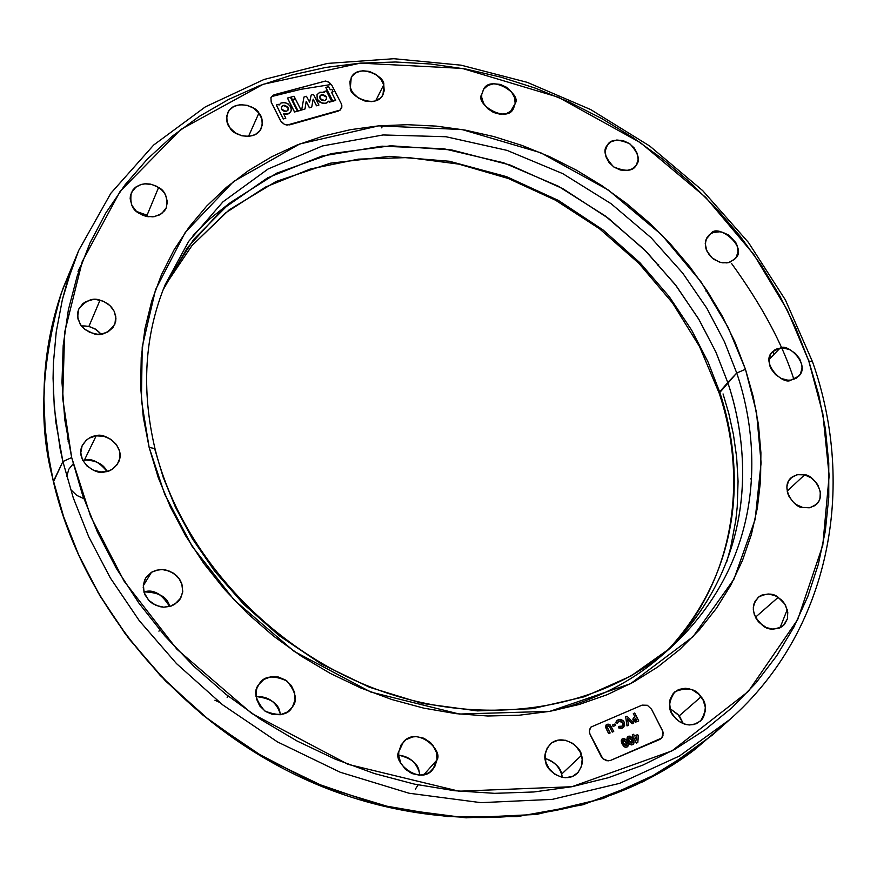 <?xml version="1.0" encoding="UTF-8"?>
<svg xmlns="http://www.w3.org/2000/svg" width="877" height="877" viewBox="0 0 877 877"><rect width="100%" height="100%" fill="white"/><g stroke="black" fill="none" stroke-linecap="round" stroke-linejoin="round"><path stroke-width="1.32" d="M679.291 715.785L670.061 708.528L679.291 715.785L701.041 696.798C706.873 702.937 706.676 711.028 700.46 721.102L693.839 724.545L688.916 724.928L684.301 724.018L680.344 722.22L675.893 718.778L671.804 713.176L670.379 709.701L669.546 702.521L670.16 699.112L673.339 693.279L678.655 689.475L685.299 688.281L688.807 688.73L692.271 689.859L698.509 693.981L703.069 700.01L705.272 707.037L705.371 710.6L703.518 717.145L701.644 719.885L696.349 723.733L689.684 724.972L686.143 724.534L679.368 721.618L673.832 716.399C667.836 709.986 668.208 701.764 674.95 691.712C687.25 686.877 695.943 688.577 701.041 696.798L679.291 715.785L682.843 722.692L679.291 715.785M670.105 708.704L677.932 714.404L682.931 722.955M561.675 774.073C560.677 767.671 555.163 762.453 545.121 758.408C555.163 762.453 560.677 767.671 561.675 774.073L581.462 755.393C583.676 760.523 582.295 766.465 577.318 773.229C564.909 785.189 545.406 769.809 545.823 762.058L545.11 754.658L547.237 747.884L551.852 742.775L558.254 740.111L565.468 740.265L572.396 743.225L575.433 745.625L580.048 751.83L582.185 759.087L581.517 766.301L578.129 772.385L572.528 776.397L565.566 777.724L561.905 777.296L554.911 774.325L549.265 768.976L545.823 762.058C543.532 756.687 545.099 750.602 550.548 743.795C563.33 732.744 581.692 747.917 581.462 755.393L561.675 774.073L562.354 777.384L561.675 774.073M419.721 775.169L419.14 771.519C418.077 763.692 411.258 758.232 398.673 755.141C410.14 757.246 416.97 762.705 419.14 771.519L419.195 771.749M280.355 714.733L280.026 712.858C278.831 703.716 270.84 698.278 256.029 696.557C267.978 696.185 275.981 701.622 280.026 712.858L280.081 713.089M169.645 606.522C167.584 597.062 159 592.194 143.883 591.92C154.264 589.432 162.848 594.31 169.645 606.522M84.444 460.008L82.701 460.304L84.444 460.008L96.163 435.847L84.444 460.008C96.152 460.326 103.661 464.13 106.961 471.398C99.101 461.872 91.603 458.068 84.444 460.008M66.74 476.606L68.779 469.283L73.109 463.9M88.906 326.387L81.309 325.849L88.906 326.387L100.022 300.175L88.906 326.387L95.286 329.007L101.173 334.115L95.823 329.346L88.906 326.387M147.062 215.216L136.68 211.51L147.062 215.216L158.605 187.448L147.062 215.216M515.172 103.519L510.425 111.664L515.172 103.519L513.231 108.77L511.39 110.875L506.292 113.67L499.989 114.218L493.444 112.442L487.667 108.595L483.545 103.289L481.703 97.325L481.747 94.387L483.479 89.52C490.276 74.041 522.078 93.982 515.172 103.519L513.659 108.101C507.575 124.085 474.567 104.286 481.747 94.387L483.72 89.147L487.941 85.42L493.751 83.754L500.263 84.4L506.5 87.251L511.521 91.888L514.569 97.599L515.172 103.519M636.351 165.008L632.339 168.822L626.704 170.576L620.291 169.995L614.086 167.167L609.044 162.519L605.941 156.764L605.24 150.8L607.454 144.946C610.841 139.092 618.351 138.752 629.971 143.927C638.357 153.124 640.484 160.151 636.351 165.008L636.154 165.304C633.062 171.311 625.586 171.848 613.725 166.915C605.009 157.597 602.784 150.471 607.059 145.527L611.094 141.745L616.728 140.024L623.108 140.627L629.269 143.444L634.29 148.06L637.393 153.771L638.116 159.724L636.351 165.008M706.128 239.246L710.885 233.655C717.419 222.67 748.289 247.106 735.474 258.342L729.817 262.256L726.89 262.903L720.521 262.398L714.327 259.581L711.598 257.432L709.252 254.9L706.073 249.068L705.349 245.999L705.81 240.134L708.671 235.376L710.885 233.655L713.505 232.46L719.557 231.802L722.758 232.361L728.919 235.168L735.825 242.622L737.151 245.604L737.985 251.677L736.329 257.093L734.63 259.296L728.502 262.629L722.725 262.837L719.239 262.004L712.058 257.849L706.818 250.954L705.229 243.642L706.687 238.04L710.885 233.655L706.128 239.246M769.063 359.504L780.124 348.07C787.612 342.578 810.699 364.722 798.881 376.069L791.01 380.081L787.853 380.18L781.407 378.535L775.586 374.665L771.289 369.184L769.929 366.082L769.041 359.789L770.675 354.165L774.566 350.044L777.186 348.761L783.26 347.983L789.673 349.638L795.461 353.486L799.736 358.923L801.874 365.161L802.016 368.274L800.427 373.909L796.557 378.064L791.01 380.081C783.271 385.847 759.997 362.629 772.484 351.754L780.124 348.07L769.063 359.504M787.14 491.153L804.582 474.874C811.806 473.843 827.669 493.4 816.651 504.176L810.425 507.586L802.773 507.476L796.393 504.648L793.553 502.411L789.157 496.755L787.765 493.543L786.844 486.976L788.489 481.056L792.446 476.682L798.092 474.523L804.582 474.874L810.929 477.702L816.169 482.558L818.12 485.529L820.313 492.008L819.984 498.366L818.866 501.195L814.941 505.601L809.296 507.805L802.773 507.476C795.307 508.649 779.379 488.182 791.021 477.812L797.16 474.687L804.582 474.874L787.14 491.153M755.437 617.255L778.195 597.325L784.762 604.034L787.557 610.831L787.425 618.789L783.468 625.476C775.115 630.146 768.307 630.267 763.045 625.827L757.64 620.773L755.645 617.66L753.442 610.863L753.321 607.443L755.053 601.216L759.153 596.557L761.905 595.066L768.296 593.992L775.027 595.593L781.089 599.605L783.578 602.335L785.573 605.426L787.787 612.179L787.414 618.855L784.476 624.424L782.174 626.529L779.423 628.053L773.021 629.16L766.246 627.57L759 622.385L754.286 614.492L753.299 609.274L753.957 603.88L758.21 597.292C766.487 593.027 773.152 593.038 778.195 597.325L755.437 617.255M683.106 723.58L682.843 722.692L683.106 723.58M423.832 774.709L436.998 759.964L432.81 769.436C420.138 786.121 391.898 761.839 398.794 751.699L401.162 744.814L406.062 739.618L412.76 736.91L416.465 736.625L423.898 738.237L430.41 742.523L433.019 745.483L436.406 752.455L436.998 759.964L434.685 766.849L429.818 772.089L426.639 773.821L419.392 775.158L411.916 773.558L405.349 769.239L400.701 762.88L398.695 755.459L398.794 751.699L403.563 741.712C417.013 726.123 443.433 750.284 436.998 759.964L423.832 774.709M291.581 708.134L292.052 707.487C287.656 715.314 278.568 716.476 264.799 710.984C255.262 699.923 253.223 691.12 258.682 684.597L263.834 679.467L270.763 676.803L278.404 677.022L285.606 680.081L291.296 685.496L294.606 692.479L295.034 699.967L292.501 706.818L287.393 712.003L280.465 714.711L272.769 714.525L265.512 711.466L259.778 705.996L256.479 698.969L256.095 691.449L257.038 687.875L259.603 683.315C264.58 675.772 273.701 675.016 286.943 681.023C295.867 691.92 297.72 700.515 292.501 706.818L291.581 708.134M151.491 572.264L143.225 585.858L151.491 572.264L158.529 569.754L162.366 569.557L169.974 571.278L176.529 575.586L179.094 578.524L182.306 585.387L182.591 592.709L179.917 599.386L177.56 602.148L170.083 606.402L163.736 607.18L155.996 605.426L148.619 600.252L144.036 592.446L143.379 584.378L145.681 578.02L151.491 572.264L155.963 570.313L162.146 569.546L165.808 569.973L173.482 573.163L179.774 579.533L181.725 583.49L182.756 591.449L180.794 597.939L174.655 604.385L171.3 606.007L163.747 607.18L159.855 606.676L152.587 603.584L149.485 601.118L144.957 594.825L143.203 587.546L144.475 580.399L146.196 577.219L151.491 572.264M104.801 471.815C97.446 476.003 74.172 461.379 82.438 445.154C86.659 439.015 91.241 435.913 96.163 435.847L103.815 436.264L110.941 439.344L116.488 444.606L119.601 451.271L119.82 458.331L117.09 464.722L111.817 469.458L108.463 470.96L100.965 471.969L93.379 470.193L86.878 465.906L82.449 459.778L80.772 452.74L82.109 445.867L86.231 440.232L89.158 438.149L96.163 435.847C103.311 431.988 125.97 445.472 118.757 461.795C114.624 468.384 109.965 471.716 104.801 471.815M93.455 333.633L85.08 329.599L80.235 324.304L77.582 316.893L78.777 309.055C85.683 300.383 92.765 297.424 100.022 300.175L103.65 301.414L109.965 305.58L114.273 311.456L115.928 318.165L115.665 321.508L112.99 327.56L107.838 331.999L100.976 334.137L97.226 334.214L89.805 332.405L83.447 328.206L80.98 325.411L77.943 318.943L77.779 312.179L78.798 309L82.833 303.683L85.694 301.743L92.545 299.649L96.284 299.583L103.113 301.184L108.2 304.089L111.522 307.224L114.24 311.39L115.764 316.356L114.909 324.117C108.167 333.26 101.019 336.439 93.455 333.633M138.95 213.221C132.197 209.8 129.664 202.916 131.353 192.6L136.209 186.79L140.813 184.565L145.692 183.753L150.23 184.082L155.799 185.869L161.489 189.728L163.889 192.403L165.709 195.396L167.364 201.82L166.202 208.013L164.602 210.743L159.658 214.898L153.036 216.838L145.768 216.246L142.227 215.018L136.045 210.929L131.802 205.218L130.169 198.761L130.421 195.56L133.008 189.838L135.233 187.535L141.142 184.466L144.595 183.83L151.831 184.433L158.605 187.448C165.106 190.726 167.715 197.424 166.411 207.531L161.741 213.582L154.648 216.608L147.522 216.619L138.95 213.221M258.901 113.089L248.487 136.45L258.901 113.089L261.894 119.031L262.245 125.214L259.899 130.695L255.207 134.63L248.882 136.428L241.877 135.792L235.266 132.822L230.07 127.965C226.65 124.359 225.904 119.184 227.856 112.453C234.455 98.871 256.818 106.413 258.901 113.089C262.201 116.553 263.023 121.585 261.368 128.163C255.339 142.217 232.131 134.905 230.07 127.965L227.088 121.98L226.77 115.786L229.16 110.316L233.885 106.413L240.21 104.659L247.182 105.317L253.738 108.277L258.901 113.089M383.753 84.795L375.696 100.778L383.753 84.795L384.225 90.802L382.087 96.119L380.125 98.257L374.786 101.063L371.618 101.633L364.854 100.987L358.441 98.081L353.332 93.346L351.534 90.517L350.34 87.514L351.249 77.483C358.276 62.892 385.474 76.288 383.753 84.795L383.074 94.486C376.704 109.559 348.476 96.349 350.34 87.514L349.901 81.484L352.083 76.189L356.533 72.418L362.585 70.741L369.305 71.41L375.674 74.315L380.75 79.007L383.753 84.795M165.293 284.4L188.654 241.405L222.944 201.842L268.066 168.998L322.451 145.955L383.085 134.959L445.976 136.735L507.027 150.373L562.826 173.668L611.159 203.749L651.118 237.744L682.766 273.196L706.862 308.276L724.468 341.789L736.735 373.021C758.715 436.889 770.653 555.777 670.05 648.289C598.618 710.677 482.547 729.16 375.082 688.774C267.737 648.333 180.366 551.852 154.988 448.651C141.098 389.574 144.541 334.828 165.293 284.4L188.654 241.405L222.944 201.842L268.066 168.998L322.451 145.955L383.085 134.959L445.976 136.735L507.027 150.373L562.826 173.668L611.159 203.749L651.118 237.744L682.766 273.196L706.862 308.276L724.468 341.789L736.735 373.021L719.184 393.203L719.633 391.898L708.09 362.091L691.657 330.169L669.294 296.733L640.046 262.848L603.19 230.059L558.517 200.504L506.687 176.694L449.397 161.258L389.465 156.358L330.432 163.188L275.992 181.528L229.215 209.822L192.041 245.494L165.062 285.573L191.701 245.977L225.63 212.848L265.632 186.998L310.348 168.998L358.397 159.143L408.342 157.553L458.759 164.109L508.298 178.502L555.634 200.263L599.528 228.776L638.829 263.286L672.473 302.883L699.528 346.547L719.173 393.159C749.364 483.304 732.35 582.766 668.998 648.892C751.501 557.827 739.771 452.247 719.633 391.898L727.789 382.569C748.476 443.959 760.392 553.124 673.141 644.858L665.49 652.159C760.907 560.173 749.133 445.297 727.789 382.569L736.735 373.021L745.461 369.294L728.14 327.395L701.063 281.912L661.729 234.883L608.309 190.013L540.725 152.751L461.993 129.533L378.689 125.86L299.737 143.971L233.534 181.528L185.168 232.504L155.536 289.684L142.227 346.919L141.405 400.164L149.145 447.402L154.977 448.618L149.145 447.402L143.291 417.167L140.66 387.097L141.23 357.52L144.957 328.732L151.754 301.041L161.489 274.687L174.019 249.934L189.169 226.979L206.742 206.029L226.54 187.239L248.323 170.741L271.859 156.665L296.919 145.089L323.24 136.067L350.581 129.653L378.689 125.86L407.323 124.687L436.22 126.113L465.15 130.092L493.872 136.571L522.144 145.483L549.758 156.731L576.496 170.215L602.137 185.825L626.474 203.431L649.32 222.89L670.499 244.058L689.815 266.761L707.125 290.824L722.253 316.071L735.079 342.293L745.461 369.294L753.288 396.842L758.462 424.72L760.907 452.685L760.556 480.497L757.377 507.904L751.348 534.663L742.468 560.502L730.782 585.167L716.356 608.397L699.265 629.949L679.631 649.583L657.618 667.057L633.402 682.153L607.202 694.683L579.258 704.461L549.846 711.346L519.261 715.215L487.82 716.005L455.876 713.648L423.777 708.145L391.876 699.539L360.546 687.886L330.147 673.317L301.03 655.996L273.536 636.099L247.983 613.856L224.655 589.541L203.804 563.44L185.661 535.836L170.423 507.081L158.211 477.494L149.145 447.402L164.712 494.255L191.942 546.042L234.258 600.087L294.036 651.282L370.818 692.063L459.384 714.053L549.846 711.346L630.629 683.643L693.049 636.669L733.95 579.16L755.174 519.348L761.104 462.848L756.544 412.541L745.461 369.294L736.735 373.021C758.715 436.889 770.653 555.777 670.05 648.289L630.859 676.057L584.411 696.744L532.46 708.682L477.461 710.896L422.21 703.431L369.403 687.239L321.212 663.955L279.061 635.584L243.609 604.154L214.854 571.398L192.37 538.73L175.422 507.136L163.199 477.263L154.878 449.473M193.028 235.266L210.217 218.548L229.533 203.223M553.946 710.578C596.415 699.703 632.153 681.517 661.148 656.018L670.05 648.289M712.245 735.156L720.905 727.154L695.351 749.122L643.422 781.571L583.095 804.724L516.75 816.706L447.478 816.63L378.7 804.779L313.56 782.492L254.538 751.874L203.201 715.38L160.195 675.433L125.444 634.115L98.334 593.049L77.965 553.42L63.352 515.972L53.508 481.122L63.681 516.937L78.897 555.481L100.23 596.283L128.755 638.522L165.424 680.87L210.842 721.497L264.975 758.09L326.978 788.006L394.935 808.638L465.994 817.835L536.603 814.426L603.135 798.476L662.409 771.289L712.245 735.156L729.741 719.589C829.675 631.407 856.939 487.744 812.497 361.73L785.397 299.934L748.421 242.436L702.751 190.682L649.682 146.01L590.659 109.559L527.23 82.339L461.05 65.172L393.872 58.715L327.56 63.418L264.076 79.467L205.448 106.808L153.705 145.001L110.864 193.247L78.787 250.296L63.1 288.127L57.685 304.429L49.759 336.746L45.33 368.285L43.938 398.717L45.111 427.757L48.432 455.262L53.442 481.868L62.892 461.565L73.251 497.763L88.72 536.735L110.381 578.009L139.333 620.752L176.529 663.626L222.572 704.79L277.439 741.887L340.254 772.253L409.066 793.236L480.98 802.663L552.4 799.353L619.633 783.358L679.489 755.996L729.741 719.589L679.489 755.996L619.633 783.358L552.4 799.353L480.98 802.663L409.066 793.236L340.254 772.253L277.439 741.887L222.572 704.79L176.529 663.626L139.333 620.752L110.381 578.009L88.72 536.735L73.251 497.763L62.892 461.565L55.766 421.738L53.398 393.17L53.398 363.122L56.249 331.802L62.388 299.539L66.838 283.172L78.787 250.296L72.287 266.729L62.388 299.539L56.249 331.802L53.398 363.122L53.069 378.316L54.308 407.652L60.107 448.706L62.892 461.565L71.673 457.553L62.706 398.575L64.624 332.383L82.23 261.62L120.116 191.405L180.892 129.39L263.144 84.291L360.359 63.133L462.267 68.406L558.232 97.183L640.528 142.732L705.678 197.336L753.836 254.538L787.206 309.899L808.78 360.995L812.486 361.708L808.78 360.995L795.823 328.064L779.938 296.108L761.28 265.38L740.045 236.099L716.388 208.496L690.528 182.756L662.661 159.066L633.008 137.623L601.786 118.559L569.239 102.061L535.606 88.237L501.151 77.22L466.115 69.119L430.782 64.021L395.439 62.004L360.359 63.133L325.827 67.43L292.162 74.929L259.658 85.606L228.612 99.441L199.342 116.367L172.155 136.308L147.336 159.121L125.17 184.663L105.953 212.749L89.925 243.148L77.319 275.619L68.362 309.855L63.199 345.527L61.982 382.306L64.788 419.776L71.673 457.553L82.613 495.209L97.544 532.306L116.356 568.406L138.873 603.069L164.843 635.891L194.003 666.443L226.003 694.365L260.48 719.315L297.018 740.988L335.167 759.142L374.468 773.569L414.459 784.126L454.648 790.725L494.584 793.334L533.808 791.975L571.881 786.724L608.386 777.691L642.973 765.051L675.29 749.013L705.053 729.807L731.988 707.706L755.897 682.997L776.594 655.963L793.97 626.945L807.903 596.25L818.362 564.196L825.312 531.111L828.765 497.314L828.765 463.1L825.378 428.787L818.679 394.661L808.78 360.995L822.856 413.867L829.16 475.597L822.79 545.242L797.752 619.458L748.344 691.427L671.881 750.931L571.881 786.724L459.044 791.207L348.048 764.338L251.71 713.418L176.836 649.144L124.139 581.221L90.55 516.224L71.673 457.553L62.892 461.565L53.508 481.122C38.171 426.65 40.879 363.692 61.631 292.26L74.413 261.072M731.506 263.385C761.674 305.13 782.481 343.795 793.904 379.39M774.007 354.396L772.736 351.502M136.001 186.944L132.416 190.66M651.523 709.186L647.358 705.272L642.085 705.13L590.945 727.077L589.399 730.705L589.695 733.501L602.817 758.671L606.621 760.721L610.633 760.381L659.679 739.519L661.74 738.028L662.968 735.759L662.891 731.659L651.523 709.186L662.343 730.322L663.187 733.051L661.74 738.028L610.633 760.381L608.002 760.885L602.817 758.671L601.052 756.303L590.232 734.849L589.41 732.098L589.662 729.368L590.945 727.077L642.085 705.13L647.358 705.272L651.523 709.186M638.708 720.993L635.386 722.1L633.512 721.047L632.854 719.173L633.632 717.693L632.964 719.71L634.246 721.65L635.891 722.012L638.763 720.949L634.718 713.012L633.326 713.593L635.036 716.947L633.632 717.693L635.036 716.947L633.326 713.593L634.718 713.012L638.763 720.949L637.283 721.574L633.238 720.466L633.632 717.693L633.183 720.51L637.228 721.618L638.708 720.993M634.97 716.98L633.326 713.593L634.97 716.98M633.6 723.141L632.164 723.744L627.504 718.811L628.502 725.257L627.066 725.86L625.663 716.783L627.011 716.224L633.654 723.097L632.164 723.744L633.6 723.141M628.447 725.301L627.011 725.904L625.663 716.783L627.011 725.904L628.447 725.301M623.448 727.439L621.19 728.392L618.384 727.822L618.899 726.353L622.451 726.112L622.867 722.801L618.954 721.124L617.298 723.196L615.807 722.516L617.002 720.423L620.138 719.304L623.361 720.894L624.26 722.22L623.58 727.329L622.462 728.042L618.384 727.822L622.407 728.085L623.58 727.329M622.418 726.134L623.174 724.534L622.495 722.33L620.828 721.08L618.954 721.124L622.867 722.801L622.418 726.134M617.244 723.24L615.753 722.571L616.948 720.466L615.753 722.571L617.244 723.24M615.654 725.4L613.1 726.474L612.398 725.093L615.007 723.974L615.654 725.4L613.155 726.419L612.398 725.093L613.1 726.474L615.654 725.4M606.193 724.884L606.248 728.842L608.66 733.611L610.074 733.019L608.66 733.611L606.248 728.842L606.215 724.851L607.07 724.325L610.239 724.994L613.725 731.473L612.256 732.109L609.241 726.255L607.52 725.97M607.443 726.035L607.608 727.987L610.129 732.975L608.66 733.611L605.558 727.241L606.007 725.082M637.754 742.523L636.351 743.115L633.742 737.963L633.084 738.237L632.372 736.833L633.139 738.193L633.797 737.919L636.406 743.06L637.809 742.479L638.368 735.989L637.656 734.586L634.444 735.935L633.611 734.29L632.251 734.871L633.084 736.505L632.427 736.79L633.084 736.505L632.251 734.871L633.611 734.29L634.444 735.935L637.656 734.586L638.368 735.989L637.754 742.523L636.406 743.06L633.797 737.919L633.139 738.193L632.372 736.833L633.084 738.237L633.797 737.919L636.351 743.115L637.754 742.523M633.019 736.537L632.251 734.871L633.019 736.537M627.636 736.713L627.877 741.591L627.636 736.713L630.004 736.099L632.131 737.721L634.049 742.742L633.435 744.156L633.896 741.361L631.769 737.272L629.05 736.066L627.493 736.855L626.967 738.182L629.511 743.893L631.418 744.869L633.304 744.266L631.55 744.924L629.763 744.211L628.064 741.953L627.011 739.377L627.219 737.184M621.936 739.114L622.177 744.003L621.936 739.114L624.314 738.511L626.441 740.122L628.37 745.154L627.746 746.568L628.206 743.773L626.079 739.673L623.361 738.467L621.793 739.256L621.267 740.583L623.81 746.305L625.718 747.281L627.614 746.678L625.849 747.336L624.062 746.623L622.363 744.365L621.311 741.778L621.53 739.585M271.201 102.181L270.927 97.588L274.402 94.694L325.455 81.046L328.042 81.747L331.868 85.299L341.274 103.65L341.942 105.985L340.287 110.02L287.075 125.093L284.455 124.391L280.574 120.785L271.201 102.181L281.265 121.881L284.455 124.391L289.651 124.874L338.204 111.105L340.287 110.02L341.898 107.137L341.274 103.65L331.868 85.299L329.226 82.405L325.455 81.046L273.273 95.133L270.927 97.588L271.201 102.181M290.868 111.565L288.029 113.988L283.699 113.999L288.588 113.758L290.287 112.464L291.339 110.14L290.495 106.402L287.097 103.289L283.019 102.51L280.87 103.08L279.029 105.097L278.645 104.341L276.332 104.988L283.348 118.899L285.825 118.198L283.644 113.9L287.064 114.163L290.408 112.289L291.361 109.943L290.846 107.06L288.105 103.87L284.795 102.598L280.991 103.026L279.029 105.097L278.645 104.341L276.299 105.065L283.315 118.965L276.299 105.065L283.315 118.965L285.825 118.198L283.315 118.965L285.825 118.198L283.644 113.9L288.062 113.911L290.868 111.576M317.025 94.661L319.765 92.282L324.49 92.337L324.073 91.515L324.391 92.282L324.073 91.515L326.343 90.89L331.747 101.447L329.434 102.16L328.908 101.129L325.882 103.311L328.93 101.074L329.467 102.094L331.703 101.524L329.434 102.16L328.908 101.129L326.836 102.938L323.481 103.475L319.842 102.16L317.255 99.364L317.003 94.705L317.299 99.287L321.037 102.708L324.753 103.431L326.88 102.872L328.941 101.052L329.467 102.094L331.747 101.447L326.343 90.89L324.073 91.515L324.49 92.337L319.952 92.217L317.003 94.705L317.255 99.364L318.57 101.041L321.727 102.993L325.882 103.311L322.407 103.278L318.537 101.118L317.255 99.364L316.992 94.738M304.977 109.011L301.666 109.987L303.968 97.04L301.666 109.987L305.021 108.934L301.666 109.987L305.021 108.934L306.194 101.315L309.417 107.805L306.172 101.425L309.417 107.805L311.708 107.104L309.417 107.805L311.708 107.104L313.166 99.123L316.476 105.799L313.144 99.222L316.476 105.799L318.932 105.054L316.476 105.799L318.932 105.054L313.495 94.387L311.192 95.023L309.614 102.192L306.479 96.295L303.968 97.04L301.699 109.91L303.968 97.04L306.479 96.295L309.614 102.192L311.192 95.023L313.495 94.387L318.932 105.054L316.52 105.733L313.166 99.123L311.741 107.027L309.449 107.728L306.194 101.315L304.977 109.011M309.592 102.171L311.16 95.1L309.592 102.171M335.617 100.416L332.822 101.206L325.838 87.426L332.822 101.206L325.805 87.492L328.634 86.648L325.838 87.426L332.854 101.14L335.65 100.351L332.822 101.206L335.65 100.351L331.495 92.217L333.107 91.767L331.517 92.271L333.107 91.767L331.846 89.311L330.234 89.761L328.634 86.648L330.234 89.761L331.846 89.311L333.107 91.767L331.495 92.217L335.617 100.416M301.074 110.228L298.07 111.072L292.589 100.121L298.07 111.072L292.556 100.197L295.604 99.287L292.589 100.121L298.103 111.006L301.118 110.151L298.07 111.072L301.118 110.151L295.604 99.287L301.074 110.228M295.275 98.794L292.271 99.627L291.011 97.139L292.271 99.627L291.043 97.073L294.047 96.229L291.043 97.073L292.304 99.561L295.275 98.794L292.271 99.627L295.308 98.717L294.047 96.229L295.275 98.794M297.391 111.193L294.508 112.004L287.503 98.038L294.508 112.004L287.47 98.103L290.386 97.226L287.503 98.038L294.54 111.938L297.391 111.193L294.508 112.004L297.424 111.116L290.386 97.226L297.391 111.193M80.695 265.775L78.02 271.475M381.758 127.889L382.372 125.564M68.263 441.613L68 440.956M160.261 630.53L158.869 631.1M707.015 290.857L705.864 291.032M331.363 84.466L301.008 89.29L271.541 96.558M780.059 627.768L787.25 609.592M727.789 382.569L715.785 351.83L698.585 318.877L675.082 284.378L644.222 249.474L605.283 215.95L558.134 186.132L503.617 162.793L443.817 148.75L381.933 146.174L321.925 156.051L267.682 177.801L222.265 209.373L187.316 247.818L163.067 289.936L167.584 280.377L193.664 239.454L230.169 202.708L276.628 173.197L331.188 153.639L390.791 145.779L451.633 149.934L510.008 164.986L562.979 188.741L608.693 218.516L646.426 251.688L676.364 286.045L699.221 319.962L716.016 352.346L727.789 382.569M669.008 648.881C751.501 557.827 739.771 452.247 719.633 391.898L708.09 362.091L691.657 330.169L669.294 296.733L640.046 262.848L603.19 230.059L558.517 200.504L506.687 176.694L449.397 161.258L389.465 156.358L330.432 163.188L275.992 181.528L229.215 209.822L192.041 245.494L165.062 285.573M723.054 393.926L728.776 413.385L733.413 434.433L736.636 457.081L738.061 481.298L737.217 506.961L735.803 520.28L730.64 547.697L726.77 561.686M83.808 498.618L76.727 495.384L70.5 489.344M415.358 789.147L418.132 784.904M545.121 758.506C553.31 760.754 558.802 765.994 561.587 774.227L561.74 774.314M750.909 478.316L751.381 480.541L750.909 478.316M67.606 439.191L67.288 436.275M219.436 702.313L214.909 700.241M657.936 265.358L658.693 264.701M286.362 111.445L284.312 111.434L281.999 109.899L281.287 108.057L282.175 105.964L284.652 105.273L287.645 106.928L288.336 109.362L286.362 111.445L288.116 110.042L288.018 107.52L288.094 110.074L288.018 107.52L283.293 105.383L281.528 106.808L283.293 105.383L287.985 107.586L287.141 106.479L283.929 105.339L281.517 106.841L281.627 109.307L286.362 111.445M324.698 100.68L322.023 100.427L320.39 99.145L319.666 97.314L320.533 95.242L322.977 94.563L325.948 96.207L326.639 98.619L324.698 100.68L326.408 99.342L326.321 96.788L326.387 99.375L326.321 96.788L321.629 94.672L319.919 96.021L320.017 98.553L324.698 100.68M319.908 96.053L321.629 94.672L326.288 96.865L322.944 94.628L319.908 96.053M625.948 742.26L626.759 744.99L625.148 745.461L623.35 742.775L622.999 740.429L624.238 740.111L625.509 741.438L626.441 745.494L625.948 742.26L623.339 740.133L625.904 742.304L624.906 740.725L623.547 740.067L622.856 740.977L623.624 743.356L626.211 745.636L625.948 742.26M622.177 744.003L624.435 746.897L626.978 747.072L624.49 746.853L622.177 744.003M631.637 739.848L632.449 742.578L630.837 743.038L629.039 740.363L628.688 738.028L629.927 737.71L631.199 739.037L632.131 743.082L631.637 739.848L629.039 737.721L631.593 739.892L630.596 738.324L629.094 737.678L628.557 738.566L629.313 740.944L631.9 743.225L631.637 739.848M627.877 741.591L630.135 744.485L632.668 744.65L630.19 744.43L627.877 741.591M636.527 740.024L635.167 737.338L636.845 736.636L636.527 740.024L636.845 736.636L635.167 737.338L636.845 736.636L636.483 739.936L636.79 736.68L635.178 737.36L636.527 740.024M607.783 725.827L609.69 726.89L607.783 725.827M609.636 726.934L612.256 732.109L609.636 726.934M612.256 732.109L613.725 731.473L612.256 732.109M613.725 731.473L612.31 732.065L609.296 726.211L607.838 725.772L607.202 727.044L610.129 732.975L608.715 733.567L605.612 727.186L606.051 725.027L607.991 724.095L609.91 724.687L613.725 731.473M615.698 725.356L613.155 726.419L612.453 725.049L615.007 723.974L615.698 725.356M618.844 726.397L618.384 727.822L618.844 726.397M618.438 727.778L622.231 728.129L624.643 725.685L624.26 722.22L621.629 719.655L618.23 719.655L615.972 722.045L617.298 723.196L618.351 721.453L620.313 720.916L622.933 722.933L622.604 725.959L621.059 726.737L618.899 726.353L618.438 727.778M633.654 723.097L632.218 723.7L627.504 718.811L628.502 725.257L627.066 725.86L625.663 716.783L627.011 716.224L633.654 723.097M635.343 718.614L636.614 720.05L634.773 720.17L634.509 719.228L635.737 718.471L636.549 720.083L635.781 718.427L634.586 719.896L636.614 720.05L635.343 718.614M755.777 617.912L762.573 625.509M419.085 771.65C415.665 761.74 408.868 756.259 398.684 755.207M279.993 712.99C275.959 701.655 267.967 696.185 256.029 696.612M143.905 591.986C153.157 588.862 161.719 593.718 169.579 606.544M82.745 460.392C93.181 458.945 101.228 462.628 106.862 471.42M81.408 325.97C89.279 325.52 95.812 328.239 101.019 334.126M136.922 211.719L148.915 216.816M61.631 292.26C41.219 351.48 38.478 414.668 53.431 481.813C83.249 610.885 188.643 732.295 321.157 786.231C453.804 840.034 600.361 822.483 695.351 749.122M562.256 777.362L561.587 774.227M682.942 723.514L682.755 722.867M227.143 697.39L228.042 695.976"/></g></svg>
